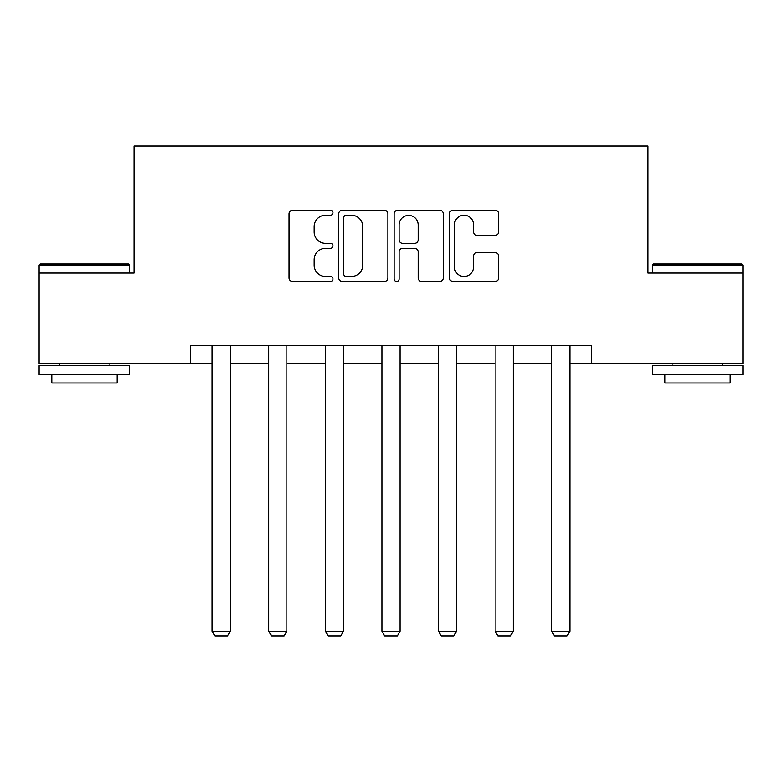 <?xml version="1.0" encoding="UTF-8"?>
<svg xmlns="http://www.w3.org/2000/svg" width="782" height="782" viewBox="0 0 782 782"><rect width="100%" height="100%" fill="white"/><g stroke="black" fill="none" stroke-linecap="round" stroke-linejoin="round"><path stroke-width="1.17" d="M332.956 212.733A2.493 2.493 0 0 0 330.463 210.241L292.624 210.241A3.558 3.558 0 0 0 289.066 213.799L289.066 277.903A3.558 3.558 0 0 0 292.624 281.461L330.463 281.461A2.493 2.493 0 0 0 332.956 278.969A2.493 2.493 0 0 0 330.463 276.476L325.566 276.476A11.398 11.398 0 0 1 314.168 265.078L314.168 259.741A11.398 11.398 0 0 1 325.566 248.344L330.463 248.344A2.493 2.493 0 0 0 332.956 245.851A2.493 2.493 0 0 0 330.463 243.358L325.566 243.358A11.398 11.398 0 0 1 314.168 231.961L314.168 226.624A11.398 11.398 0 0 1 325.566 215.226L330.463 215.226A2.493 2.493 0 0 0 332.956 212.733M495.065 235.343A3.558 3.558 0 0 0 498.633 231.785L498.633 213.799A3.558 3.558 0 0 0 495.065 210.241L453.052 210.241A3.558 3.558 0 0 0 449.494 213.799L449.494 277.903A3.558 3.558 0 0 0 453.052 281.461L495.065 281.461A3.558 3.558 0 0 0 498.633 277.903L498.633 256.173A3.558 3.558 0 0 0 495.065 252.615L477.088 252.615A3.558 3.558 0 0 0 473.521 256.173L473.521 266.945A9.521 9.521 0 0 1 464 276.476A9.521 9.521 0 0 1 454.479 266.945L454.479 224.747A9.521 9.521 0 0 1 464 215.226A9.521 9.521 0 0 1 473.521 224.747L473.521 231.785A3.558 3.558 0 0 0 477.088 235.343L495.065 235.343M190.564 363.757L39.1 363.757L39.1 273.055L133.966 273.055L133.966 146.087L648.034 146.087L648.034 273.055L742.9 273.055L742.9 363.757L591.436 363.757L591.436 345.615L190.564 345.615L190.564 363.757L212.147 363.757M387.882 213.799A3.558 3.558 0 0 0 384.324 210.241L342.301 210.241A3.558 3.558 0 0 0 338.743 213.799L338.743 277.903A3.558 3.558 0 0 0 342.301 281.461L384.324 281.461A3.558 3.558 0 0 0 387.882 277.903L387.882 213.799M397.676 210.241L439.699 210.241A3.558 3.558 0 0 1 443.257 213.799L443.257 277.903A3.558 3.558 0 0 1 439.699 281.461L421.713 281.461A3.558 3.558 0 0 1 418.155 277.903L418.155 251.902A3.558 3.558 0 0 0 414.587 248.344L402.662 248.344A3.558 3.558 0 0 0 399.103 251.902L399.103 278.969A2.493 2.493 0 0 1 396.611 281.461A2.493 2.493 0 0 1 394.118 278.969L394.118 213.799A3.558 3.558 0 0 1 397.676 210.241M230.289 363.757L268.744 363.757M286.877 363.757L325.332 363.757M343.474 363.757L381.929 363.757M400.071 363.757L438.526 363.757M456.668 363.757L495.123 363.757M513.256 363.757L551.711 363.757M569.853 363.757L591.436 363.757M346.221 215.226A2.493 2.493 0 0 0 343.728 217.719L343.728 273.983A2.493 2.493 0 0 0 346.221 276.476L351.382 276.476A11.398 11.398 0 0 0 362.78 265.078L362.78 226.624A11.398 11.398 0 0 0 351.382 215.226L346.221 215.226M418.155 224.933A9.521 9.521 0 0 0 408.624 215.402A9.521 9.521 0 0 0 399.103 224.933L399.103 239.8A3.558 3.558 0 0 0 402.662 243.358L414.587 243.358A3.558 3.558 0 0 0 418.155 239.8L418.155 224.933M230.289 345.615L230.289 631.201L212.147 631.201L212.147 345.615M230.289 631.201L227.562 635.913L214.864 635.913L212.147 631.201M40.185 263.993L128.707 263.993L129.792 265.078L39.1 265.078L40.185 263.993M84.446 374.637L39.1 374.637L39.1 365.565L129.792 365.565L129.792 374.637L84.446 374.637M117.095 374.637L117.095 382.985L51.798 382.985L51.798 374.637M653.293 263.993L741.815 263.993L742.9 265.078L652.208 265.078L653.293 263.993M697.554 374.637L652.208 374.637L652.208 365.565L742.9 365.565L742.9 374.637L697.554 374.637M730.202 374.637L730.202 382.985L664.905 382.985L664.905 374.637M286.877 345.615L286.877 631.201L268.744 631.201L268.744 345.615M286.877 631.201L284.159 635.913L271.462 635.913L268.744 631.201M343.474 345.615L343.474 631.201L325.332 631.201L325.332 345.615M343.474 631.201L340.757 635.913L328.059 635.913L325.332 631.201M400.071 345.615L400.071 631.201L381.929 631.201L381.929 345.615M400.071 631.201L397.344 635.913L384.656 635.913L381.929 631.201M456.668 345.615L456.668 631.201L438.526 631.201L438.526 345.615M456.668 631.201L453.941 635.913L441.243 635.913L438.526 631.201M513.256 345.615L513.256 631.201L495.123 631.201L495.123 345.615M513.256 631.201L510.538 635.913L497.841 635.913L495.123 631.201M569.853 345.615L569.853 631.201L551.711 631.201L551.711 345.615M569.853 631.201L567.136 635.913L554.438 635.913L551.711 631.201M39.1 273.055L39.1 265.078M59.774 365.565L59.774 363.757M109.118 365.565L109.118 363.757M129.792 273.055L129.792 265.078M652.208 273.055L652.208 265.078M672.882 365.565L672.882 363.757M722.226 365.565L722.226 363.757M742.9 273.055L742.9 265.078"/></g></svg>
